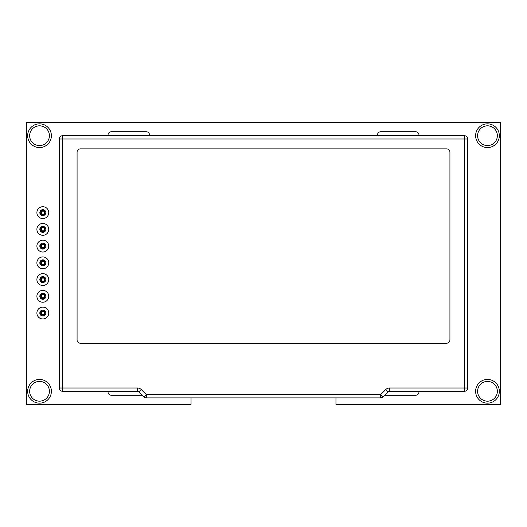 <?xml version="1.0" encoding="UTF-8"?>
<svg xmlns="http://www.w3.org/2000/svg" width="527" height="527" viewBox="0 0 527 527"><rect width="100%" height="100%" fill="white"/><g stroke="black" fill="none" stroke-linecap="round" stroke-linejoin="round"><path stroke-width="0.79" d="M112.396 135.702L127.343 135.702M464.419 135.702L62.581 135.702L62.581 138.996L59.287 138.996L59.287 388.004L62.581 388.004L62.581 391.297L137.521 391.297A1.976 1.976 0 0 1 138.917 391.877L143.963 396.923L146.289 394.591L146.289 397.885L380.711 397.885L380.711 394.591L383.037 396.923L388.083 391.877A1.976 1.976 0 0 1 389.479 391.297L464.419 391.297L464.419 388.004L467.712 388.004L467.712 138.996L464.419 138.996L464.419 135.702A3.294 3.294 0 0 1 467.712 138.996M464.419 391.297A3.294 3.294 0 0 0 467.712 388.004M380.711 397.885A3.294 3.294 0 0 0 383.037 396.923M143.963 396.923A3.294 3.294 0 0 0 146.289 397.885M62.581 135.702A3.294 3.294 0 0 0 59.287 138.996M59.287 388.004A3.294 3.294 0 0 0 62.581 391.297M449.926 152.171L449.926 339.915A3.294 3.294 0 0 1 446.632 343.209L80.367 343.209A3.294 3.294 0 0 1 77.074 339.915L77.074 152.171A3.294 3.294 0 0 1 80.367 148.877L446.632 148.877A3.294 3.294 0 0 1 449.926 152.171M39.841 279.573A2.978 2.978 0 0 1 44.927 277.465A2.978 2.978 0 0 1 44.927 281.681A2.978 2.978 0 0 1 39.841 279.573M39.841 296.306A2.978 2.978 0 0 1 44.927 294.198A2.978 2.978 0 0 1 44.927 298.414A2.978 2.978 0 0 1 39.841 296.306M29.644 391.297A9.881 9.881 0 0 1 39.505 381.416A9.881 9.881 0 0 1 49.406 391.258A9.881 9.881 0 0 1 34.584 399.835A9.881 9.881 0 0 1 34.584 382.721A9.881 9.881 0 0 1 49.406 391.278M142.29 395.25L111.329 395.25A3.294 3.294 0 0 1 108.035 391.956L108.035 391.297M418.965 391.297L418.965 391.956A3.294 3.294 0 0 1 415.671 395.25L384.71 395.25M377.464 135.702L377.464 135.044A3.294 3.294 0 0 1 380.757 131.75L415.671 131.75A3.294 3.294 0 0 1 418.965 135.044L418.965 135.702M108.035 135.702L108.035 135.044A3.294 3.294 0 0 1 111.329 131.75L146.242 131.75A3.294 3.294 0 0 1 149.536 135.044L149.536 135.702M335.962 397.885L335.962 404.472L500.65 404.472L500.65 122.527L26.35 122.527L26.35 404.472L191.037 404.472L191.037 397.885M51.382 391.297A11.857 11.857 0 0 0 33.596 381.028A11.857 11.857 0 0 0 33.596 401.567A11.857 11.857 0 0 0 51.382 391.297M45.803 262.841A2.978 2.978 0 0 1 40.711 264.949A2.978 2.978 0 0 1 40.711 260.733A2.978 2.978 0 0 1 45.803 262.841M48.747 262.841A5.929 5.929 0 0 0 39.854 257.71A5.929 5.929 0 0 0 39.854 267.973A5.929 5.929 0 0 0 48.747 262.841M49.406 135.702A9.881 9.881 0 0 1 34.584 144.26A9.881 9.881 0 0 1 34.584 127.145A9.881 9.881 0 0 1 49.406 135.702M51.382 135.702A11.857 11.857 0 0 0 33.596 125.433A11.857 11.857 0 0 0 33.596 145.972A11.857 11.857 0 0 0 51.382 135.702M45.803 246.109A2.984 2.984 0 0 1 40.711 248.217A2.984 2.984 0 0 1 40.711 244.001A2.984 2.984 0 0 1 45.803 246.109M48.747 246.109A5.929 5.929 0 0 0 39.854 240.977A5.929 5.929 0 0 0 39.854 251.241A5.929 5.929 0 0 0 48.747 246.109M45.803 313.038A2.978 2.978 0 0 1 40.711 315.146A2.978 2.978 0 0 1 40.711 310.93A2.978 2.978 0 0 1 45.803 313.038M48.747 313.038A5.929 5.929 0 0 0 39.854 307.906A5.929 5.929 0 0 0 39.854 318.17A5.929 5.929 0 0 0 48.747 313.038M497.356 391.297A9.881 9.881 0 0 1 482.534 399.855A9.881 9.881 0 0 1 482.534 382.74A9.881 9.881 0 0 1 497.356 391.297M499.332 391.297A11.857 11.857 0 0 0 481.546 381.028A11.857 11.857 0 0 0 481.546 401.567A11.857 11.857 0 0 0 499.332 391.297M45.803 279.573A2.978 2.978 0 0 1 40.711 281.681A2.978 2.978 0 0 1 40.711 277.465A2.978 2.978 0 0 1 45.803 279.573M48.747 279.573A5.929 5.929 0 0 0 39.854 274.442A5.929 5.929 0 0 0 39.854 284.705A5.929 5.929 0 0 0 48.747 279.573M45.803 212.644A2.984 2.984 0 0 1 40.711 214.752A2.984 2.984 0 0 1 40.711 210.536A2.984 2.984 0 0 1 45.803 212.644M48.747 212.644A5.929 5.929 0 0 0 39.854 207.513A5.929 5.929 0 0 0 39.854 217.776A5.929 5.929 0 0 0 48.747 212.644M45.803 229.377A2.978 2.978 0 0 1 40.711 231.485A2.978 2.978 0 0 1 40.711 227.269A2.978 2.978 0 0 1 45.803 229.377M48.747 229.377A5.929 5.929 0 0 0 39.854 224.245A5.929 5.929 0 0 0 39.854 234.508A5.929 5.929 0 0 0 48.747 229.377M45.803 296.306A2.978 2.978 0 0 1 40.711 298.414A2.978 2.978 0 0 1 40.711 294.198A2.978 2.978 0 0 1 45.803 296.306M48.747 296.306A5.929 5.929 0 0 0 39.854 291.174A5.929 5.929 0 0 0 39.854 301.437A5.929 5.929 0 0 0 48.747 296.306M497.356 135.702A9.881 9.881 0 0 1 482.534 144.26A9.881 9.881 0 0 1 482.534 127.145A9.881 9.881 0 0 1 497.356 135.702M499.332 135.702A11.857 11.857 0 0 0 481.546 125.433A11.857 11.857 0 0 0 481.546 145.972A11.857 11.857 0 0 0 499.332 135.702M40.711 310.93L44.927 310.93L44.927 315.146L40.711 315.146L40.711 310.93L41.369 311.589L41.369 314.487L44.268 314.487L44.268 311.589L41.369 311.589M40.711 315.146L41.369 314.487M44.268 311.589L44.927 310.93M44.927 315.146L44.268 314.487M40.711 294.198L44.927 294.198L44.927 298.414L40.711 298.414L40.711 294.198L41.369 294.856L41.369 297.755L44.268 297.755L44.268 294.856L41.369 294.856M40.711 298.414L41.369 297.755M44.268 294.856L44.927 294.198M44.927 298.414L44.268 297.755M40.711 277.465L44.927 277.465L44.927 281.681L40.711 281.681L40.711 277.465L41.369 278.124L41.369 281.023L44.268 281.023L44.268 278.124L41.369 278.124M40.711 281.681L41.369 281.023M44.268 278.124L44.927 277.465M44.927 281.681L44.268 281.023M40.711 260.733L44.927 260.733L44.927 264.949L40.711 264.949L40.711 260.733L41.369 261.392L41.369 264.29L44.268 264.29L44.268 261.392L41.369 261.392M40.711 264.949L41.369 264.29M44.268 261.392L44.927 260.733M44.927 264.949L44.268 264.29M40.711 244.001L44.927 244.001L44.927 248.217L40.711 248.217L40.711 244.001L41.369 244.66L41.369 247.558L44.268 247.558L44.268 244.66L41.369 244.66M40.711 248.217L41.369 247.558M44.268 244.66L44.927 244.001M44.927 248.217L44.268 247.558M40.711 227.269L44.927 227.269L44.927 231.485L40.711 231.485L40.711 227.269L41.369 227.927L41.369 230.826L44.268 230.826L44.268 227.927L41.369 227.927M40.711 231.485L41.369 230.826M44.268 227.927L44.927 227.269M44.927 231.485L44.268 230.826M40.711 210.536L44.927 210.536L44.927 214.752L40.711 214.752L40.711 210.536L41.369 211.195L41.369 214.094L44.268 214.094L44.268 211.195L41.369 211.195M40.711 214.752L41.369 214.094M44.268 211.195L44.927 210.536M44.927 214.752L44.268 214.094M141.243 389.545A5.27 5.27 0 0 0 137.521 388.004L62.581 388.004L62.581 138.996L464.419 138.996L464.419 388.004L389.479 388.004A5.27 5.27 0 0 0 385.757 389.545L380.711 394.591L146.289 394.591L141.243 389.545L138.917 391.877M389.479 391.297L389.479 388.004M388.083 391.877L385.757 389.545M137.521 391.297L137.521 388.004"/></g></svg>
